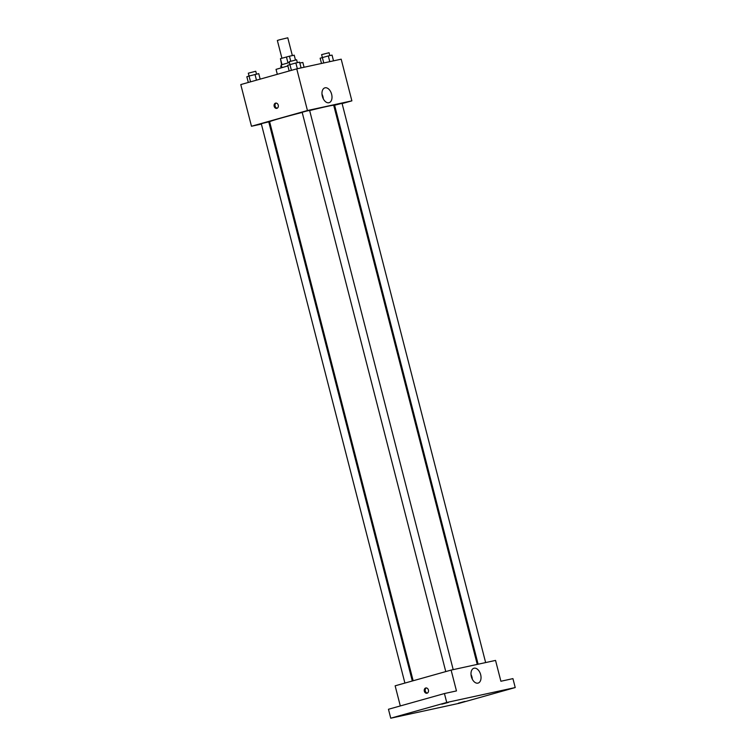 <?xml version="1.0" encoding="UTF-8"?>
<svg xmlns="http://www.w3.org/2000/svg" width="756" height="756" viewBox="0 0 756 756"><rect width="100%" height="100%" fill="white"/><g stroke="black" fill="none" stroke-linecap="round" stroke-linejoin="round"><path stroke-width="1.13" d="M292.345 55.575L287.781 37.8L279.333 39.841L277.357 40.474L281.922 58.231M290.729 61.208L289.444 56.199L294.226 55.179L295.464 59.998L294.197 55.169M281.979 64.572L280.457 58.647L281.591 64.695M280.457 58.647L289.444 56.199M287.97 62.909L286.448 56.965M281.922 67.511L281.241 64.865L289.387 62.54M287.875 65.923L276.044 69.363L277.32 74.315M304.073 67.256L302.844 62.483L299.83 63.003M261.387 124.088L251.474 126.252L240.777 84.578L296.749 68.853L341.183 59.176L351.88 100.85L342.118 103.591M269.76 122.264L268.9 122.453M302.202 112.427A33.075 0.954 165.6 0 0 281.752 117.889A33.075 0.954 165.6 0 0 269.637 121.773L413.154 680.75M477.263 664.392L333.717 105.32A33.075 0.954 165.6 0 0 309.648 110.546M334.71 105.67L333.868 105.906M251.474 126.252L307.446 110.527L351.88 100.85M485.635 662.568L342.043 103.317L334.606 105.235L478.123 664.212M412.313 680.995L268.749 121.867L262.71 123.322L261.302 123.776L404.904 683.074M445.766 671.593L302.164 112.294L305.859 111.236L309.61 110.385L453.203 669.636M307.446 110.527L296.749 68.853M322.339 96.277A7.711 4.744 -105.7 0 1 324.9 87.847A7.711 4.744 -105.7 0 1 331.553 93.98A7.711 4.744 -105.7 0 1 329.077 102.693A7.711 4.744 -105.7 0 1 322.339 96.277M276.876 108.344A2.693 2.117 77.7 0 1 276.781 108.363A2.693 2.117 77.7 0 1 274.144 106.19A2.693 2.117 77.7 0 1 275.638 103.109A2.693 2.117 77.7 0 1 278.265 105.226A2.693 2.117 77.7 0 1 276.876 108.344M277.235 108.193A2.693 2.117 77.7 0 1 275.071 105.982A2.693 2.117 77.7 0 1 276.12 103.071M321.99 94.15A7.711 4.744 -105.7 0 1 323.303 98.819M400.311 705.943L395.142 685.815L451.115 670.09L495.549 660.413L500.897 681.25L512.937 678.623L515.223 687.554L459.251 703.288L390.748 718.2L388.461 709.27L444.433 693.545L456.463 690.927L451.115 670.09M390.748 718.2L446.73 702.475L444.433 693.545M446.73 702.475L515.223 687.554M471.366 676.677A7.711 4.744 -105.7 0 1 473.927 668.247A7.711 4.744 -105.7 0 1 480.58 674.38A7.711 4.744 -105.7 0 1 478.094 683.093A7.711 4.744 -105.7 0 1 471.366 676.677M427.045 693.205A2.693 2.117 77.7 0 1 426.951 693.233A2.693 2.117 77.7 0 1 424.305 691.05A2.693 2.117 77.7 0 1 425.808 687.969A2.693 2.117 77.7 0 1 428.435 690.086A2.693 2.117 77.7 0 1 427.045 693.205M427.405 693.063A2.693 2.117 77.7 0 1 425.241 690.852A2.693 2.117 77.7 0 1 426.289 687.941M471.016 674.55A7.711 4.744 -105.7 0 1 472.33 679.219M499.206 691.712L505.84 689.935L499.206 691.712M441.806 704.205L448.45 702.428L441.806 704.205M400.945 715.686L407.588 713.91L400.945 715.686M458.344 703.193L464.978 701.417L458.344 703.193M289.17 70.979L287.705 65.271L295.87 62.975L299.612 62.162L301.086 67.908M291.41 70.355L289.17 61.699L296.617 59.781L297.354 62.653M297.344 68.72L295.87 62.975M321.498 63.466L320.147 58.212L328.312 55.916L332.045 55.103L333.519 60.849M323.766 62.965L321.612 54.63L329.058 52.722L329.796 55.594M329.786 61.661L328.312 55.916M248.318 82.461L246.843 76.753L249.055 76.016L258.75 73.644L260.159 79.134M250.557 81.828L248.318 73.181L255.755 71.262L256.492 74.135M256.473 80.164L255.008 74.457M281.497 65.857L280.75 66.112L281.166 67.728"/></g></svg>
